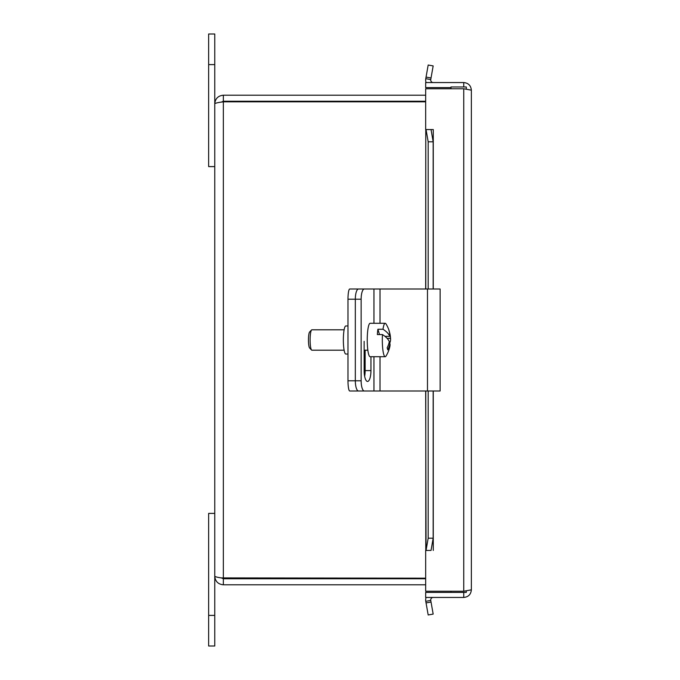 <?xml version="1.0" encoding="UTF-8"?>
<svg xmlns="http://www.w3.org/2000/svg" width="680" height="680" viewBox="0 0 680 680"><rect width="100%" height="100%" fill="white"/><g stroke="black" fill="none" stroke-linecap="round" stroke-linejoin="round"><path stroke-width="1.02" d="M208.641 646L214.761 646L214.761 513.4L208.641 513.4L208.641 646M214.761 34L208.641 34L208.641 166.6L214.761 166.6L214.761 34M357.765 289.298A10.2 1.768 -90 0 1 358.19 289L349.75 289A10.2 1.768 90 0 0 347.981 299.2L347.981 380.8A10.2 1.768 90 0 0 349.75 391L358.19 391A10.2 1.768 -90 0 1 357.765 390.702M347.981 325.966L345.797 325.966A14.034 2.44 90 0 0 343.357 340A14.034 2.44 90 0 0 345.797 354.034L347.981 354.034M358.19 391L365.279 391M358.19 289L358.53 289A10.2 3.204 90 0 0 355.325 299.2L355.325 380.8A10.2 3.204 90 0 0 358.53 391L364.344 391A10.2 3.204 -90 0 1 361.139 380.8L347.981 380.8M347.981 299.2L361.139 299.2L361.139 380.8M364.344 391L440.13 391L440.13 289L358.53 289M361.139 299.2A10.2 3.204 -90 0 1 364.344 289M370.949 356.711L370.949 370.6A10.854 3.408 -90 0 1 367.548 381.454A10.854 3.408 -90 0 1 364.14 370.6L364.14 341.309M364.642 376.269A10.854 3.408 90 0 0 365.143 370.6L365.143 350.2M388.807 343.663L389.946 343.663A30.464 26.12 162.9 0 1 387.753 349.885A28.781 13.948 -174.4 0 0 387.132 347.879A30.464 26.12 -17.1 0 0 389.325 341.657A30.379 14.722 -174.4 0 0 382.466 334.577L377.366 334.577A16.711 2.898 -90 0 1 377.885 329.256L382.993 329.256A30.379 14.722 5.6 0 1 389.852 336.337A30.464 26.12 -17.1 0 0 388.875 330.115A28.781 13.948 5.6 0 1 389.266 331.143A28.781 13.948 5.6 0 1 389.495 332.12A30.464 26.12 162.9 0 1 390.15 334.9A30.464 26.12 162.9 0 1 390.464 338.342A30.379 14.722 5.6 0 1 390.575 339.481A30.379 14.722 5.6 0 1 389.351 343.663M382.466 334.577A16.711 2.898 -90 0 0 385.212 356.711A16.711 2.898 -90 0 0 385.993 356.091A30.532 30.532 0 0 0 389.887 346.443A30.379 14.722 -174.4 0 0 389.946 343.663M390.464 338.342L387.099 338.342M379.525 334.577L377.885 329.256M384.94 336.337L389.852 336.337M382.993 329.256A16.711 2.898 -90 0 1 385.212 323.289A16.711 2.898 -90 0 1 385.993 323.909A30.532 30.532 0 0 1 389.257 331.126M344.123 350.2L311.882 350.2A10.2 1.768 -90 0 1 311.567 350.038A10.2 1.768 -90 0 1 310.114 340A10.2 1.768 -90 0 1 311.567 329.962A10.2 1.768 -90 0 1 311.882 329.8L344.123 329.8M311.567 329.962L309.621 331.967A8.16 1.419 90 0 0 308.457 340A8.16 1.419 90 0 0 309.621 348.032L311.567 350.038M385.212 356.711L370.141 356.711A16.711 2.898 -90 0 1 367.243 340A16.711 2.898 -90 0 1 370.141 323.289L385.212 323.289M425.663 578.187L221.442 577.906L223.354 578.765L223.354 584.8L425.663 584.8M223.354 578.765L425.663 578.765M425.663 95.2L223.354 95.2C218.144 95.718 215.28 98.583 214.761 103.785C215.28 103.13 218.144 102.476 223.354 101.813L425.663 101.813M223.354 584.8C218.144 584.281 215.28 581.417 214.761 576.215C215.28 576.869 218.144 577.524 223.354 578.187L223.354 101.813L221.45 102.093L223.354 101.235L425.663 101.235M223.354 101.235L223.354 95.2M214.761 576.215L214.761 103.785M450.993 88.766L450.993 86.972L466.293 86.972L466.293 89.072M450.993 591.235L450.993 592.39L466.293 592.39L466.293 590.928M431.035 77.962L433.168 65.909L428.179 65.034L426.054 77.087L431.035 77.962L430.754 79.56A2.55 2.55 0 0 0 433.271 82.552M426.054 77.087L425.774 78.684A7.607 7.607 0 0 0 426.096 82.552M426.054 129.566L428.179 141.805L433.168 141.805L431.035 129.566L425.774 129.566L425.774 289M433.168 141.805L433.168 289M433.168 391L433.168 538.194L428.179 538.194L426.054 550.435L431.035 550.435L433.168 538.194M426.054 550.435L425.663 391M426.054 602.913L428.179 614.966L433.168 614.091L431.035 602.038L426.054 602.913L425.774 601.315A7.607 7.607 0 0 1 426.096 597.448M431.035 602.038L430.754 600.44A2.55 2.55 0 0 1 433.271 597.448M425.663 289L425.774 129.566M431.035 129.566L433.271 129.566L433.271 289M431.035 550.435L425.663 550.452L425.663 591.235L463.743 591.235L463.743 88.766L471.359 90.159L471.359 589.84L463.743 591.235M428.179 141.805L428.179 289M428.179 391L428.179 538.194M450.993 592.39L425.663 592.39L425.663 597.448L463.743 597.448C468.358 596.989 470.9 594.456 471.359 589.84M463.743 88.766L425.663 88.766L425.663 129.548L433.287 129.566M450.993 87.609L425.663 87.609L425.663 82.552L463.743 82.552C468.358 83.011 470.9 85.544 471.359 90.159M463.743 592.39L463.743 597.448M463.743 86.972L463.743 82.552M208.641 615.4L214.761 615.4M214.761 64.6L208.641 64.6M373.949 289L373.949 323.289M373.949 356.711L373.949 391M370.949 370.6L365.143 370.6M380.018 289L380.018 323.289M380.018 356.711L380.018 391M427.482 289L427.482 391M425.774 78.684L430.754 79.56M430.754 600.44L425.774 601.315M425.774 391L425.774 550.435M433.271 391L433.271 550.435M390.575 339.481A30.532 30.532 0 0 0 390.15 334.9M367.846 350.2L364.14 350.2"/></g></svg>

